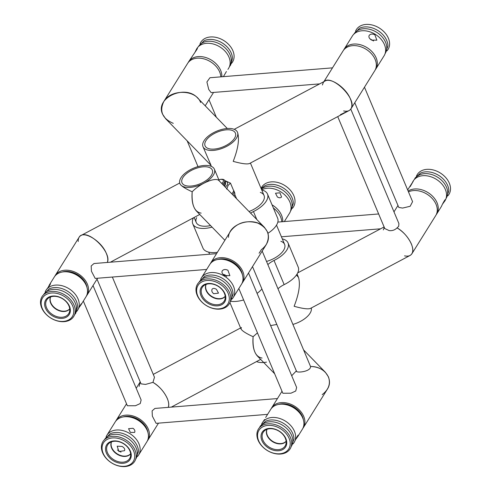 <?xml version="1.0" encoding="UTF-8"?>
<svg xmlns="http://www.w3.org/2000/svg" width="491" height="491" viewBox="0 0 491 491"><rect width="100%" height="100%" fill="white"/><g stroke="black" fill="none" stroke-linecap="round" stroke-linejoin="round"><path stroke-width="0.74" d="M227.302 128.507L197.591 97.973C185.236 83.881 154.671 98.016 162.576 114.164L165.608 118.687L210.725 165.056M203.01 146.705A18.689 9.004 -22.8 0 0 213.407 150.399A18.689 9.004 -22.8 0 0 231.365 143.415A18.689 9.004 -22.8 0 0 237.46 132.22A18.689 9.004 -22.8 0 0 227.057 128.525A18.689 9.004 -22.8 0 0 209.105 135.504A18.689 9.004 -22.8 0 0 203.01 146.705L211.069 165.412M139.131 386.423L140.211 381.888L136.216 388.271M97.015 279.14L141.034 383.858L145.508 384.422L152.959 382.372C162.619 387.718 170.978 401.392 168.241 407.364C169.094 405.038 168.775 402.061 167.284 398.428C164.221 391.75 159.446 386.399 152.959 382.372L154.475 377.254L112.353 277.041M262.084 358.056C255.369 356.908 252.374 349.795 253.111 336.709C246.046 333.457 241.995 330.836 240.958 328.853L229.917 302.585M260.653 359.369L171.31 407.119M241.443 327.503L240.958 328.853M322.2 394.635C328.731 389.559 330.805 383.631 328.424 376.836L325.392 372.313C321.599 368.581 316.64 366.642 310.533 366.489C311.128 371.883 294.925 373.399 296.472 370.803M296.343 370.901L291.703 375.744L296.343 370.901M274.653 373.755L257.309 355.932C253.749 351.832 252.349 345.425 253.111 336.709L257.456 332.855M276.826 324.471L270.615 325.576M259.101 253.221L261.408 249.631M262.194 251.085L310.533 366.489C324.496 366.2 334.064 379.328 327.227 389.406L303.383 427.606A18.689 13.527 -148 0 0 294.692 406.241A18.689 13.527 -148 0 0 271.676 407.818A18.689 13.527 -148 0 0 271.222 408.641M214.229 149.086A16.442 7.924 157.2 0 1 205.072 145.833A16.442 7.924 157.2 0 1 210.436 135.982A16.442 7.924 157.2 0 1 226.241 129.839A16.442 7.924 157.2 0 1 235.392 133.092A16.442 7.924 157.2 0 1 230.027 142.942A16.442 7.924 157.2 0 1 214.229 149.086M311.288 307.986A18.689 9.004 157.2 0 1 293.01 324.385M347.923 111.015L340.441 114.649M337.728 116.619L384.784 228.554L389.185 230.61C392.284 230.936 394.905 230.027 397.047 227.879L398.667 226.357L398.913 223.595L350.789 109.112M297.073 274.039L298.485 277.397C300.504 284.019 299.05 293.649 294.121 306.286C302.695 308.655 308.145 309.367 310.478 308.416L410.065 255.461C413.183 253.516 413.618 249.674 411.372 243.941C408.309 237.263 403.534 231.905 397.047 227.879C407.303 233.526 415.803 248.366 411.881 253.773C410.47 255.891 408.027 256.59 404.547 255.854M298.485 277.397L296.429 275.015M234.219 129.329L325.017 81.046C330.965 77.29 346.18 88.036 350.451 99.022C352.698 104.755 352.262 108.597 349.15 110.543L249.557 163.503C247.225 164.448 241.775 163.736 233.207 161.367C238.135 148.73 239.59 139.1 237.57 132.484M203.164 166.811A16.442 7.924 -22.8 0 0 187.359 172.955A16.442 7.924 -22.8 0 0 182.001 182.805A16.442 7.924 -22.8 0 0 191.152 186.058A16.442 7.924 -22.8 0 0 206.957 179.915A16.442 7.924 -22.8 0 0 212.315 170.064A16.442 7.924 -22.8 0 0 203.164 166.811M190.33 187.372A18.689 9.004 157.2 0 1 179.933 183.677A18.689 9.004 157.2 0 1 186.028 172.482A18.689 9.004 157.2 0 1 203.986 165.498A18.689 9.004 157.2 0 1 214.383 169.192A18.689 9.004 157.2 0 1 208.288 180.387A18.689 9.004 157.2 0 1 190.33 187.372M256.781 361.677A18.689 9.004 -22.8 0 0 263.698 362.499M263.943 362.481A18.689 9.004 -22.8 0 0 266.49 362.149M86.447 295.993A18.689 13.527 -148 0 0 86.981 295.226A18.689 13.527 -148 0 0 87.324 284.025A18.689 13.527 -148 0 0 71.569 270.909A18.689 13.527 -148 0 0 55.274 275.439L79.119 237.233C82.948 229.733 101.49 240.811 106.369 253.516C107.86 257.143 108.18 260.126 107.32 262.452C112.028 252.914 89.472 229.917 80.935 235.539C78.996 236.625 78.087 238.608 78.216 241.504M180.044 183.935C181.075 185.917 185.125 188.538 192.19 191.791C191.459 204.876 194.448 211.989 201.163 213.137M110.395 262.2L199.739 214.457M228.481 237.331C228.947 222.988 254.424 215.954 264.477 227.401L267.509 231.924C269.89 238.712 267.816 244.641 261.286 249.716M264.477 227.401L219.017 180.676C215.905 176.772 200.236 183.26 192.19 191.791C191.435 200.512 192.834 206.92 196.388 211.013L224.878 240.289M227.922 270.259L229.892 275.647L224.614 275.561C222.306 274.082 221.502 272.53 222.214 270.897C223.515 269.314 225.418 269.099 227.922 270.259M226.603 276.439L225.111 274.942L223.018 274.291M216.451 289.346L218.513 293.127L213.714 293.728C211.928 292.28 211.394 290.764 212.118 289.174C213.057 288.094 214.499 288.156 216.451 289.346M200.672 279.379A18.689 13.527 32 0 1 201.476 277.783A18.689 13.527 32 0 1 224.295 276.077A18.689 13.527 32 0 1 233.182 297.571A18.689 13.527 32 0 1 232.102 298.994M220.336 282.417A18.689 13.527 32 0 1 230.334 294.968A18.689 13.527 32 0 1 224.467 307.943A18.689 13.527 32 0 1 206.404 305.611A18.689 13.527 32 0 1 195.995 290.353A18.689 13.527 32 0 1 205.066 279.195A18.689 13.527 32 0 1 220.336 282.417M206.416 305.574A17.566 12.717 32 0 1 197.977 285.504A17.566 12.717 32 0 1 219.508 283.767A17.566 12.717 32 0 1 227.947 303.837A17.566 12.717 32 0 1 206.416 305.574M207.81 303.254A13.828 10.01 32 0 1 201.169 287.456A13.828 10.01 32 0 1 218.114 286.087A13.828 10.01 32 0 1 224.755 301.885A13.828 10.01 32 0 1 207.81 303.254M208.393 302.29A12.932 9.36 32 0 1 203.556 285.885A12.932 9.36 32 0 1 218.035 286.241A12.932 9.36 32 0 1 224.988 299.258A12.932 9.36 32 0 1 208.393 302.29M233.182 297.571L241.474 284.283A18.689 13.527 -148 0 0 239.117 268.552A18.689 13.527 -148 0 0 232.587 262.789A18.689 13.527 -148 0 0 224.933 259.702A18.689 13.527 -148 0 0 209.767 264.496L201.476 277.783M239.117 268.552L238.436 267.687A16.369 11.852 -148 0 0 232.716 262.636A16.369 11.852 -148 0 0 226.013 259.929L224.933 259.702M76.614 311.521A18.689 13.527 -148 0 0 77.695 310.097A18.689 13.527 -148 0 0 77.781 309.956A18.689 13.527 -148 0 0 68.906 288.671A18.689 13.527 -148 0 0 45.994 290.31L50.033 284.774C50.782 283.233 50.616 283.19 49.536 284.639L48.271 287.155M50.033 284.774C50.782 283.233 50.616 283.19 49.536 284.639L54.28 277.028A18.689 13.527 32 0 1 69.446 272.229A18.689 13.527 32 0 1 83.636 281.085A18.689 13.527 32 0 1 86.072 296.674A18.689 13.527 32 0 1 85.986 296.816L81.058 304.715C81.69 303.438 81.604 303.334 80.794 304.402L77.695 310.097M81.058 304.715C81.69 303.438 81.604 303.334 80.794 304.402M79.456 306.973L80.966 304.862M45.994 290.31A18.689 13.527 -148 0 0 45.902 290.457A18.689 13.527 -148 0 0 45.184 291.912M73.828 316.296A18.689 13.527 -148 0 0 74.847 307.501A18.689 13.527 -148 0 0 49.579 291.728A18.689 13.527 -148 0 0 41.95 296.797A18.689 13.527 -148 0 0 50.923 318.143A18.689 13.527 -148 0 0 73.828 316.296M72.459 316.37A17.566 12.717 -148 0 0 64.026 296.3A17.566 12.717 -148 0 0 42.496 298.037A17.566 12.717 -148 0 0 50.929 318.1A17.566 12.717 -148 0 0 72.459 316.37M69.274 314.418A13.828 10.01 -148 0 0 62.633 298.62A13.828 10.01 -148 0 0 45.681 299.989A13.828 10.01 -148 0 0 52.322 315.787A13.828 10.01 -148 0 0 69.274 314.418M46.7 300.05A12.932 9.36 -148 0 0 52.911 314.823A12.932 9.36 -148 0 0 68.758 313.546A12.932 9.36 -148 0 0 69.507 311.791A12.932 9.36 -148 0 0 62.688 298.859A12.932 9.36 -148 0 0 48.069 298.411A12.932 9.36 -148 0 0 46.7 300.05M69.446 272.229L70.526 272.462A16.369 11.852 32 0 1 82.954 280.22L83.636 281.085M295.772 439.31L297.816 436.524L298.276 435.167M297.816 436.524C299.578 432.436 296.067 438.058 294.508 441.826L294.097 442.483A18.689 13.527 -148 0 0 294.189 442.342A18.689 13.527 -148 0 0 285.308 421.057A18.689 13.527 -148 0 0 262.397 422.696A18.689 13.527 -148 0 0 262.304 422.837A18.689 13.527 -148 0 0 261.593 424.292M262.397 422.696L264.588 419.492M293.017 443.907A18.689 13.527 -148 0 0 294.097 442.483M258.352 429.177A18.689 13.527 -148 0 0 267.325 450.529A18.689 13.527 -148 0 0 290.23 448.682A18.689 13.527 -148 0 0 291.249 439.887A18.689 13.527 -148 0 0 265.981 424.114A18.689 13.527 -148 0 0 258.352 429.177M258.898 430.423A17.566 12.717 -148 0 0 267.331 450.486A17.566 12.717 -148 0 0 288.861 448.756A17.566 12.717 -148 0 0 280.429 428.686A17.566 12.717 -148 0 0 258.898 430.423M262.084 432.368A13.828 10.01 -148 0 0 268.724 448.166A13.828 10.01 -148 0 0 285.676 446.804A13.828 10.01 -148 0 0 279.035 431.006A13.828 10.01 -148 0 0 262.084 432.368M285.161 445.932A12.932 9.36 -148 0 0 285.909 444.177A12.932 9.36 -148 0 0 279.091 431.239A12.932 9.36 -148 0 0 264.471 430.797A12.932 9.36 -148 0 0 263.102 432.436A12.932 9.36 -148 0 0 269.314 447.209A12.932 9.36 -148 0 0 285.161 445.932M270.596 409.555A18.689 13.527 32 0 1 270.688 409.414A18.689 13.527 32 0 1 285.848 404.615A18.689 13.527 32 0 1 300.038 413.471A18.689 13.527 32 0 1 302.481 429.054A18.689 13.527 32 0 1 302.388 429.202L297.724 436.671M285.848 404.615L286.928 404.848A16.369 11.852 32 0 1 299.357 412.6L300.038 413.471M121.019 452.174L117.441 450.026M122.099 446.448C124.352 447.798 125.156 449.216 124.511 450.707L118.908 451.505L117.177 446.172L122.099 446.448M133 428.281C134.724 429.6 135.258 430.981 134.614 432.43L130.385 432.424L128.556 428.686L133 428.281M106.105 436.824A18.689 13.527 32 0 1 106.909 435.229A18.689 13.527 32 0 1 129.728 433.522A18.689 13.527 32 0 1 138.615 455.016A18.689 13.527 32 0 1 137.535 456.44M111.838 463.062A18.689 13.527 32 0 1 101.422 447.798A18.689 13.527 32 0 1 110.5 436.646A18.689 13.527 32 0 1 125.77 439.862A18.689 13.527 32 0 1 135.761 452.414A18.689 13.527 32 0 1 129.894 465.394A18.689 13.527 32 0 1 111.838 463.062M124.941 441.219A17.566 12.717 32 0 1 133.38 461.282A17.566 12.717 32 0 1 111.85 463.019A17.566 12.717 32 0 1 103.411 442.956A17.566 12.717 32 0 1 124.941 441.219M123.548 443.539A13.828 10.01 32 0 1 130.189 459.337A13.828 10.01 32 0 1 113.237 460.699A13.828 10.01 32 0 1 106.602 444.901A13.828 10.01 32 0 1 123.548 443.539M123.468 443.686A12.932 9.36 32 0 1 130.422 456.71A12.932 9.36 32 0 1 113.826 459.742A12.932 9.36 32 0 1 108.99 443.33A12.932 9.36 32 0 1 123.468 443.686M138.615 455.016L146.907 441.728A18.689 13.527 -148 0 0 144.55 426.004A18.689 13.527 -148 0 0 138.02 420.241A18.689 13.527 -148 0 0 130.367 417.147A18.689 13.527 -148 0 0 115.201 421.941L106.909 435.229M144.55 426.004L143.869 425.132A16.369 11.852 -148 0 0 138.149 420.087A16.369 11.852 -148 0 0 131.441 417.381L130.367 417.147M195.228 51.696L196.903 48.517A18.689 13.527 -148 0 0 196.811 48.664M196.995 49.315C197.738 47.774 197.572 47.725 196.492 49.174C197.572 47.725 197.738 47.774 196.995 49.315L188.612 61.805A18.689 13.527 32 0 1 208.589 58.601A18.689 13.527 32 0 1 221.834 76.774M223.399 76.645L226.412 71.514M227.922 69.397L228.603 68.304A18.689 13.527 -148 0 0 228.696 68.163A18.689 13.527 -148 0 0 229.714 59.368A18.689 13.527 -148 0 0 204.446 43.595A18.689 13.527 -148 0 0 196.903 48.517M231.482 63.388A18.689 13.527 -148 0 0 232.648 61.823A18.689 13.527 -148 0 0 223.675 40.477A18.689 13.527 -148 0 0 200.77 42.318A18.689 13.527 -148 0 0 200.052 43.773M188.151 62.621A18.689 13.527 32 0 1 188.519 61.946A18.689 13.527 32 0 1 188.612 61.805M278.606 404.418A17.191 12.447 32 0 1 303.401 419.891M302.849 428.379A18.689 13.527 -148 0 0 303.383 427.606M408.125 191.048A18.689 13.527 32 0 1 430.404 194.283A18.689 13.527 32 0 1 436.806 213.831A18.689 13.527 32 0 1 436.72 213.978L441.464 206.367C443.023 202.593 446.534 196.977 444.772 201.065L442.729 203.845M445.233 199.708L444.772 201.065M411.544 184.027L413.25 181.271M410.206 186.598L413.238 181.271L407.659 189.943M444.686 201.212L445.006 200.69A18.689 13.527 -148 0 0 445.098 200.549A18.689 13.527 -148 0 0 446.116 191.748A18.689 13.527 -148 0 0 420.848 175.981A18.689 13.527 -148 0 0 413.305 180.903A18.689 13.527 -148 0 0 413.219 181.044M447.884 195.774A18.689 13.527 -148 0 0 449.05 194.209A18.689 13.527 -148 0 0 440.077 172.863A18.689 13.527 -148 0 0 417.172 174.704A18.689 13.527 -148 0 0 416.454 176.159M436.72 213.978A18.689 13.527 32 0 1 436.18 214.745M147.914 432.424A17.191 12.447 -148 0 0 146.944 429.048A17.191 12.447 -148 0 0 123.118 416.951M115.735 421.174A18.689 13.527 32 0 1 116.195 420.351A18.689 13.527 32 0 1 132.49 415.828A18.689 13.527 32 0 1 148.245 428.944A18.689 13.527 32 0 1 147.895 440.139A18.689 13.527 32 0 1 147.361 440.912M242.468 282.693L266.312 244.487C270.713 235.183 267.828 228.039 257.671 223.037C246.335 219.919 237.331 222.583 230.66 231.028L210.762 262.906A18.689 13.527 32 0 1 233.777 261.322A18.689 13.527 32 0 1 242.468 282.693A18.689 13.527 32 0 1 241.934 283.46M242.48 274.972A17.191 12.447 -148 0 0 217.685 259.5M210.301 263.722A18.689 13.527 32 0 1 210.762 262.906M343.632 110.941C347.106 111.672 349.555 110.978 350.961 108.855C358.234 98.912 329.136 71.533 323.207 82.74L322.397 84.98M323.888 81.653L343.105 50.861A18.689 13.527 32 0 1 366.114 49.284A18.689 13.527 32 0 1 374.805 70.649L350.961 108.855M273.352 207.969A18.689 13.527 32 0 1 280.582 216.899A18.689 13.527 32 0 1 281.76 221.772M173.274 123.351C162.374 118.552 159.207 111.304 163.773 101.6C170.886 88.834 195.964 89.442 200.623 102.496M220.84 76.854A18.689 13.527 -148 0 0 219.667 71.981A18.689 13.527 -148 0 0 203.912 58.871A18.689 13.527 -148 0 0 187.617 63.394L163.773 101.6M62.204 272.032A17.191 12.447 32 0 1 86.029 284.129A17.191 12.447 32 0 1 86.999 287.505M55.274 275.439A18.689 13.527 -148 0 0 54.82 276.255M383.318 229.898L384.3 227.401M411.881 253.773L435.726 215.567A18.689 13.527 -148 0 0 430.263 196.584A18.689 13.527 -148 0 0 408.475 191.883M369.171 35.438C368.465 37.071 369.263 38.623 371.577 40.102L376.849 40.182L374.885 34.8C372.374 33.64 370.472 33.848 369.171 35.438L369.115 35.536M369.981 38.826L373.559 40.98M344.093 49.272L352.385 35.984A18.689 13.527 32 0 1 359.934 31.062A18.689 13.527 32 0 1 375.204 34.284A18.689 13.527 32 0 1 385.202 46.835A18.689 13.527 32 0 1 384.091 55.771L375.799 69.059A18.689 13.527 -148 0 0 366.912 47.566A18.689 13.527 -148 0 0 344.093 49.272A18.689 13.527 -148 0 0 343.639 50.094M355.539 31.246A18.689 13.527 32 0 1 379.162 27.944A18.689 13.527 32 0 1 386.969 50.861M375.265 69.832A18.689 13.527 -148 0 0 375.799 69.059M277.366 196.977C279.238 198.051 280.643 198.045 281.57 196.965L279.919 192.797L275.512 193.227L277.366 196.977M261.685 189.845A18.689 13.527 32 0 1 265.361 188.513A18.689 13.527 32 0 1 280.637 191.729A18.689 13.527 32 0 1 290.629 204.281A18.689 13.527 32 0 1 289.524 213.223L284.32 221.564M261.083 188.421A18.689 13.527 32 0 1 284.596 185.389A18.689 13.527 32 0 1 292.397 208.307M282.748 221.693A18.689 13.527 -148 0 0 272.345 205.017A18.689 13.527 -148 0 0 272.039 204.833M267.982 233.25A22.426 10.802 157.2 0 0 277.648 218.176L267.491 194.025A22.426 10.802 -22.8 0 1 253.454 211.553A14.951 7.199 -22.8 0 0 250.613 213.149M267.491 194.025A22.426 10.802 -22.8 0 0 261.734 189.968M260.322 192.398A18.689 9.004 157.2 0 1 264.048 195.473A18.689 9.004 157.2 0 1 249.029 211.523M274.015 260.463L284.166 284.62A22.426 10.802 157.2 0 0 298.203 267.086L288.051 242.928A22.426 10.802 -22.8 0 1 274.015 260.463A14.951 7.199 -22.8 0 0 267.871 264.588M288.051 242.928A22.426 10.802 -22.8 0 0 282.294 238.878M280.883 241.308A18.689 9.004 157.2 0 1 284.608 244.377A18.689 9.004 157.2 0 1 266.545 261.439M284.166 284.62A14.951 7.199 -22.8 0 0 278.023 288.739M212.063 227.124A22.426 10.802 157.2 0 1 192.797 223.921A22.426 10.802 157.2 0 1 193.301 218.121M196.652 217.66A18.689 9.004 -22.8 0 0 196.24 222.472A18.689 9.004 -22.8 0 0 206.643 226.167A18.689 9.004 -22.8 0 0 210.553 225.572M192.797 223.921L202.949 248.072A22.426 10.802 -22.8 0 0 217.39 252.288M230.813 301.321A22.426 10.802 -22.8 0 0 243.622 299.946M257.081 293.379A22.426 10.802 -22.8 0 0 261.918 289.003M354.784 102.729L398.802 207.448L402.608 208.074L410.169 206.275L412.581 201.654L364.475 87.208M332.499 67.856L209.952 77.731L206.907 81.972L208.743 89.479L211.148 92.633L319.69 83.881M93.026 285.535L141.138 399.981L140.248 403.553L135.455 405.732L127.359 405.769L83.341 301.057M206.68 269.442L95.193 278.428L91.43 271.222L91.185 265.962L93.99 263.526L216.537 253.651M267.601 414.355L156.107 423.34L152.351 416.141L152.106 410.881L154.911 408.438L277.458 398.563M248.514 273.002L296.625 387.448L295.735 391.02L290.942 393.205L282.841 393.242L238.822 288.524M232.838 194.878A10.464 5.039 -22.8 0 0 233.311 194.203A10.464 5.039 -22.8 0 0 233.888 190.876A10.464 5.039 -22.8 0 0 233.446 190.183M234.023 196.099A10.464 5.039 -22.8 0 0 234.072 196.013A10.464 5.039 -22.8 0 0 234.649 192.687L233.888 190.876M221.65 183.389A4.849 2.332 -22.8 0 0 223.436 180.547A4.849 2.332 -22.8 0 0 220.68 179.418A4.849 2.332 -22.8 0 0 219.416 179.626A4.849 2.332 -22.8 0 0 218.839 179.792M222.46 184.217A5.978 2.878 -22.8 0 0 224.718 180.688A5.978 2.878 -22.8 0 0 221.318 179.283A5.978 2.878 -22.8 0 0 219.753 179.54L219.416 179.626M223.245 185.021A5.978 2.878 -22.8 0 0 224.761 181.038M224.013 185.813A5.978 2.878 -22.8 0 0 225.203 182.093M224.369 186.175A5.432 2.615 -22.8 0 0 225.461 183.99M224.669 180.51L230.482 183.125L233.784 190.974L231.924 193.945M230.482 183.125L228.211 185.26L226.701 189.182M198.603 282.693L204.563 276.427A18.394 13.318 32 0 1 222.969 278.642A18.394 13.318 32 0 1 233.041 294.201L230.027 302.309M199.039 282.245A18.394 13.318 32 0 1 221.834 280.453A18.394 13.318 32 0 1 230.242 301.72M225.216 296.417A11.367 8.23 32 0 1 211.781 296.828A11.367 8.23 32 0 1 206.011 284.43M225.203 296.294A11.324 8.2 32 0 1 211.965 296.539A11.324 8.2 32 0 1 206.128 284.387M74.546 314.841L75.823 313.098L77.553 306.734A18.394 13.318 -148 0 0 67.482 291.169A18.394 13.318 -148 0 0 49.075 288.96L43.116 295.226M74.755 314.252A18.394 13.318 -148 0 0 74.988 313.884A18.394 13.318 -148 0 0 66.095 292.826A18.394 13.318 -148 0 0 43.552 294.778M50.524 296.963A11.367 8.23 -148 0 0 56.177 309.287A11.367 8.23 -148 0 0 69.728 308.949M50.641 296.92A11.324 8.2 -148 0 0 56.355 308.999A11.324 8.2 -148 0 0 69.716 308.827M290.948 447.227L293.956 439.12A18.394 13.318 -148 0 0 283.884 423.555A18.394 13.318 -148 0 0 265.484 421.346L260.31 426.041L259.518 427.612M291.157 446.638A18.394 13.318 -148 0 0 282.816 425.409A18.394 13.318 -148 0 0 260.009 427.072A18.394 13.318 -148 0 0 259.954 427.164M266.926 429.349A11.367 8.23 -148 0 0 272.579 441.673A11.367 8.23 -148 0 0 286.13 441.335M267.043 429.306A11.324 8.2 -148 0 0 272.763 441.384A11.324 8.2 -148 0 0 286.118 441.213M104.031 440.145L109.996 433.878A18.394 13.318 32 0 1 128.206 435.971A18.394 13.318 32 0 1 138.474 451.652L135.461 459.76M104.473 439.69A18.394 13.318 32 0 1 127.071 437.782A18.394 13.318 32 0 1 135.676 459.165M130.643 453.868A11.367 8.23 32 0 1 117.214 454.279A11.367 8.23 32 0 1 111.439 441.882M130.631 453.745A11.324 8.2 32 0 1 117.275 453.911A11.324 8.2 32 0 1 111.555 441.839M229.622 66.119A18.394 13.318 -148 0 0 229.856 65.751A18.394 13.318 -148 0 0 220.962 44.693A18.394 13.318 -148 0 0 198.419 46.645M229.407 66.708L230.69 64.965L232.421 58.601A18.394 13.318 -148 0 0 222.349 43.036A18.394 13.318 -148 0 0 203.943 40.827L197.983 47.093M446.024 198.505A18.394 13.318 -148 0 0 437.684 177.276A18.394 13.318 -148 0 0 414.877 178.933A18.394 13.318 -148 0 0 414.821 179.025M445.816 199.094L448.823 190.987A18.394 13.318 -148 0 0 438.751 175.422A18.394 13.318 -148 0 0 420.345 173.213L415.177 177.908L414.386 179.479M353.907 34.112A18.394 13.318 32 0 1 376.701 32.32A18.394 13.318 32 0 1 385.11 53.587M353.465 34.56L359.43 28.294A18.394 13.318 32 0 1 377.837 30.51A18.394 13.318 32 0 1 387.908 46.068L384.895 54.176M261.378 189.109A18.394 13.318 32 0 1 281.938 189.649A18.394 13.318 32 0 1 290.543 211.032M261.126 188.519L264.864 185.745A18.394 13.318 32 0 1 283.074 187.838A18.394 13.318 32 0 1 293.342 203.513L290.328 211.627M253.454 211.553L256.799 219.508M224.878 181.167A7.77 3.744 157.2 0 1 227.094 185.15A7.77 3.744 157.2 0 1 225.277 187.108M153.272 374.387L240.584 327.957M303.843 350.169L325.392 372.313M252.503 266.607L296.521 371.325M210.529 164.602L211.265 166.351M250.416 163.043L264.048 195.473M276.513 225.13L284.608 244.377M187.157 140.837L197.99 166.615M384.103 226.94L297.699 272.886M219.36 181.032L214.383 169.192M209.583 254.209L208.706 252.129M196.24 222.472L194.209 217.636M179.712 183.014L80.935 235.539M270.688 409.414L265.662 417.46M271.676 407.818L282.012 391.266M413.305 180.903L412.624 181.995M126.525 403.798L116.195 420.351M158.501 423.15L147.895 440.139M205.207 105.798L213.542 92.437M86.981 295.226L97.586 278.231M393.985 211.86L397.974 205.471M234.766 194.405L236.582 198.732M281.417 236.797L380.605 228.8M277.838 222.085L378.647 213.959M208.988 99.741L216.347 117.245"/></g></svg>
